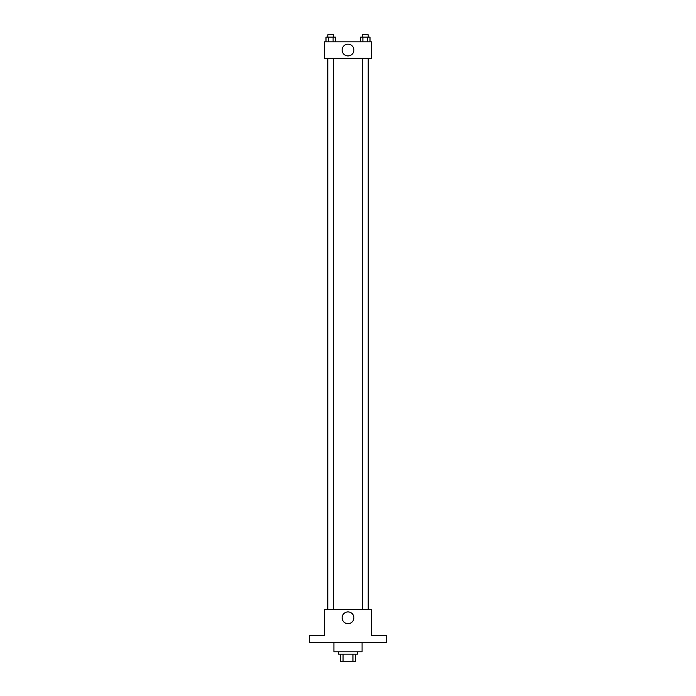 <?xml version="1.0" encoding="UTF-8"?>
<svg xmlns="http://www.w3.org/2000/svg" width="696" height="696" viewBox="0 0 696 696"><rect width="100%" height="100%" fill="white"/><g stroke="black" fill="none" stroke-linecap="round" stroke-linejoin="round"><path stroke-width="1.04" d="M352.942 654.162L352.942 661.2L340.379 661.2L340.379 654.162M352.942 661.2L355.621 661.2L355.621 654.162L355.621 661.2M357.387 651.813L357.387 654.162L338.613 654.162L338.613 651.813M343.058 654.162L343.058 661.2M333.923 642.434L333.923 651.813L362.077 651.813L362.077 642.434M386.706 642.434L309.294 642.434L309.294 635.396L324.536 635.396L324.536 609.583L371.464 609.583L371.464 635.396L386.706 635.396L386.706 642.434M353.881 617.796A5.881 5.881 0 0 1 345.059 622.894A5.881 5.881 0 0 1 345.059 612.706A5.881 5.881 0 0 1 353.881 617.796M368.549 58.264L368.549 609.583M362.338 609.583L362.338 58.264M333.662 58.264L333.662 609.583M371.464 58.264L324.536 58.264L324.536 41.838L371.464 41.838L371.464 58.264M353.881 50.051A5.881 5.881 0 0 1 345.059 55.149A5.881 5.881 0 0 1 345.059 44.953A5.881 5.881 0 0 1 353.881 50.051M370.011 41.838L370.011 37.149L360.528 37.149L360.528 41.838M367.636 37.149L367.636 41.838M362.894 37.149L362.894 41.838M362.338 37.149L362.338 34.8L368.201 34.8L368.201 37.149M335.472 41.838L335.472 37.149L325.989 37.149L325.989 41.838M333.106 37.149L333.106 41.838M328.364 37.149L328.364 41.838M327.799 37.149L327.799 34.8L333.662 34.8L333.662 37.149M327.451 58.264L327.451 609.583M368.201 609.583L368.201 58.264M327.799 58.264L327.799 609.583"/></g></svg>
